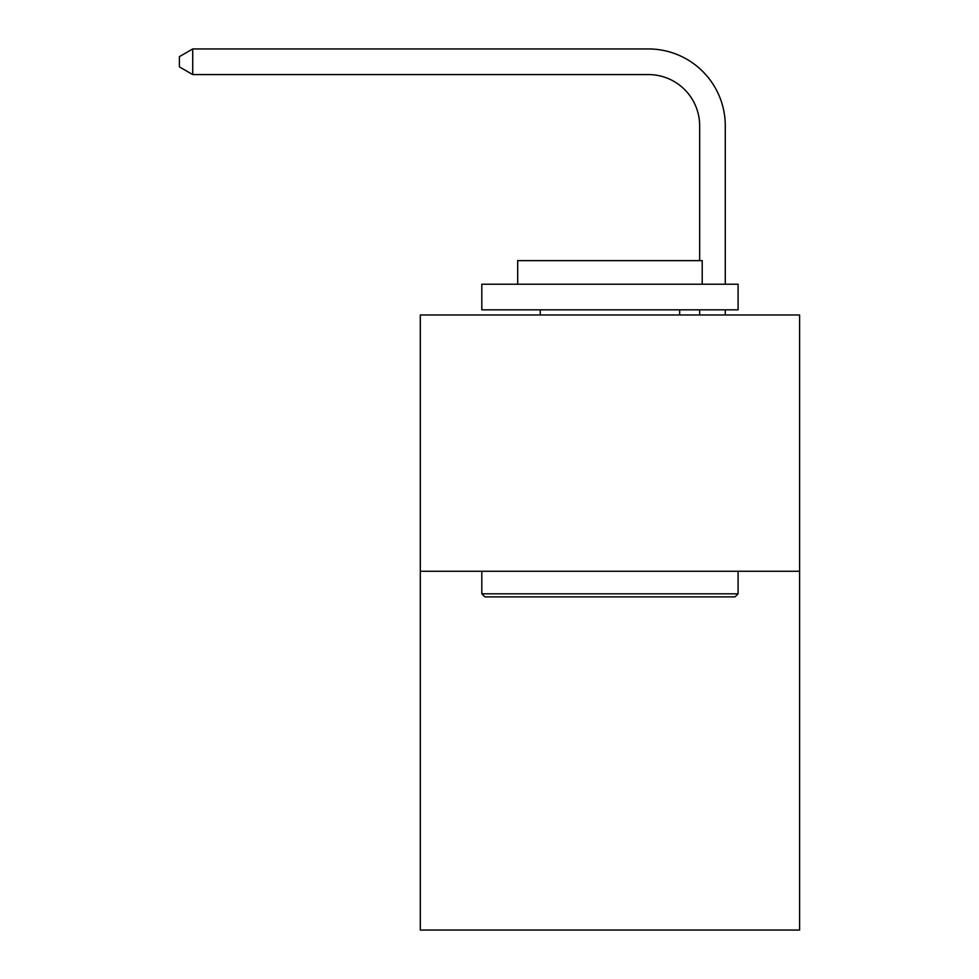<?xml version="1.0" encoding="UTF-8"?>
<svg xmlns="http://www.w3.org/2000/svg" width="979" height="979" viewBox="0 0 979 979"><rect width="100%" height="100%" fill="white"/><g stroke="black" fill="none" stroke-linecap="round" stroke-linejoin="round"><path stroke-width="1.47" d="M799.598 571.259L799.598 930.05L420.309 930.05L420.309 314.969L799.598 314.969L799.598 571.259L420.309 571.259M699.655 260.634L699.655 125.838A51.251 51.251 121.7 0 0 648.392 74.575L192.728 74.575L179.402 66.89L179.402 56.635L192.728 48.95L648.392 48.95A76.888 76.888 -58.3 0 1 725.28 125.838L725.28 284.216M484.886 596.884L481.815 593.812L738.093 593.812L735.021 596.884L484.886 596.884M738.093 284.216L738.093 309.841L481.815 309.841L481.815 284.216L738.093 284.216M517.695 284.216L517.695 260.634L702.212 260.634L702.212 284.216M738.093 571.259L738.093 593.812M481.815 571.259L481.815 593.812M679.659 309.841L679.659 314.969M540.249 309.841L540.249 314.969M699.655 125.838A51.251 51.251 121.7 0 0 648.392 74.575A51.251 51.251 121.7 0 1 699.655 125.838A51.251 51.251 121.7 0 0 648.392 74.575A51.251 51.251 121.7 0 1 699.655 125.838A51.251 51.251 121.7 0 0 648.392 74.575A51.251 51.251 121.7 0 1 699.655 125.838A51.251 51.251 121.7 0 0 648.392 74.575A51.251 51.251 121.7 0 1 699.655 125.838A51.251 51.251 121.7 0 0 648.392 74.575A51.251 51.251 121.7 0 1 699.655 125.838A51.251 51.251 121.7 0 0 648.392 74.575A51.251 51.251 121.7 0 1 699.655 125.838A51.251 51.251 121.7 0 0 648.392 74.575A51.251 51.251 121.7 0 1 699.655 125.838A51.251 51.251 121.7 0 0 648.392 74.575A51.251 51.251 121.7 0 1 699.655 125.838A51.251 51.251 121.7 0 0 648.392 74.575A51.251 51.251 121.7 0 1 699.655 125.838A51.251 51.251 121.7 0 0 648.392 74.575A51.251 51.251 121.7 0 1 699.655 125.838A51.251 51.251 121.7 0 0 648.392 74.575A51.251 51.251 121.7 0 1 699.655 125.838A51.251 51.251 121.7 0 0 648.392 74.575A51.251 51.251 121.7 0 1 699.655 125.838A51.251 51.251 121.7 0 0 648.392 74.575A51.251 51.251 121.7 0 1 699.655 125.838A51.251 51.251 121.7 0 0 648.392 74.575A51.251 51.251 121.7 0 1 699.655 125.838A51.251 51.251 121.7 0 0 648.392 74.575A51.251 51.251 121.7 0 1 699.655 125.838A51.251 51.251 121.7 0 0 648.392 74.575A51.251 51.251 121.7 0 1 699.655 125.838A51.251 51.251 121.7 0 0 648.392 74.575A51.251 51.251 121.7 0 1 699.655 125.838A51.251 51.251 121.7 0 0 648.392 74.575A51.251 51.251 121.7 0 1 699.655 125.838A51.251 51.251 121.7 0 0 648.392 74.575A51.251 51.251 121.7 0 1 699.655 125.838A51.251 51.251 121.7 0 0 648.392 74.575A51.251 51.251 121.7 0 1 699.655 125.838A51.251 51.251 121.7 0 0 648.392 74.575A51.251 51.251 121.7 0 1 699.655 125.838A51.251 51.251 121.7 0 0 648.392 74.575A51.251 51.251 121.7 0 1 699.655 125.838A51.251 51.251 121.7 0 0 648.392 74.575A51.251 51.251 121.7 0 1 699.655 125.838A51.251 51.251 121.7 0 0 648.392 74.575A51.251 51.251 121.7 0 1 699.655 125.838M725.28 309.841L725.28 314.969M699.655 314.969L699.655 309.841M192.728 74.575L192.728 48.95L648.392 48.95"/></g></svg>
